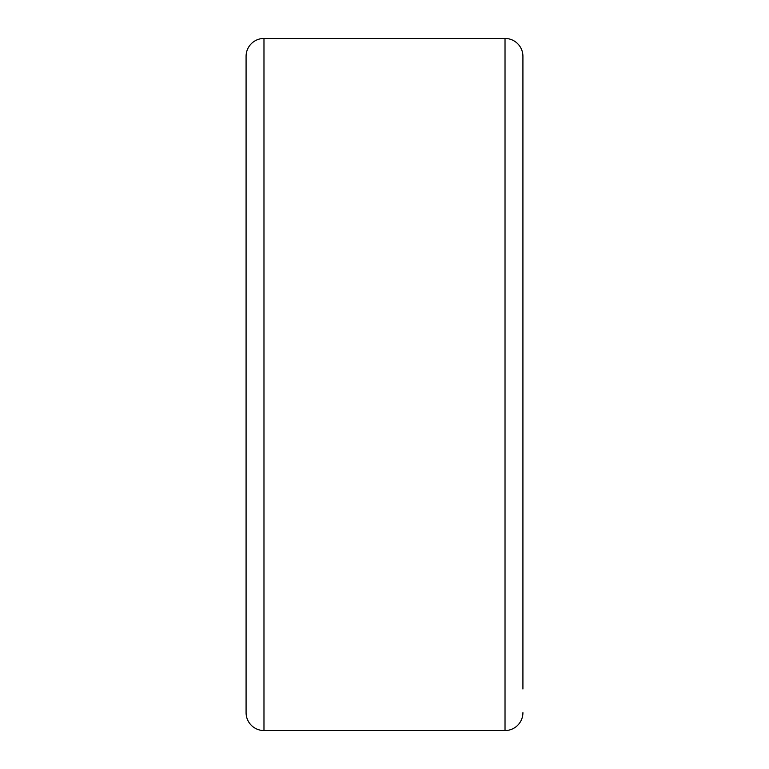 <?xml version="1.0" encoding="UTF-8"?>
<svg xmlns="http://www.w3.org/2000/svg" width="769" height="769" viewBox="0 0 769 769"><rect width="100%" height="100%" fill="white"/><g stroke="black" fill="none" stroke-linecap="round" stroke-linejoin="round"><path stroke-width="1.15" d="M522.92 689.024L522.92 56.348A17.898 17.898 0 0 0 505.022 38.45L263.978 38.45A17.898 17.898 0 0 0 246.08 56.348L246.08 712.652A17.898 17.898 0 0 0 263.978 730.55L263.978 38.45M522.92 712.652A17.898 17.898 0 0 1 505.022 730.55L263.978 730.55M522.92 56.348L522.92 79.976M505.022 730.55L505.022 38.45"/></g></svg>
